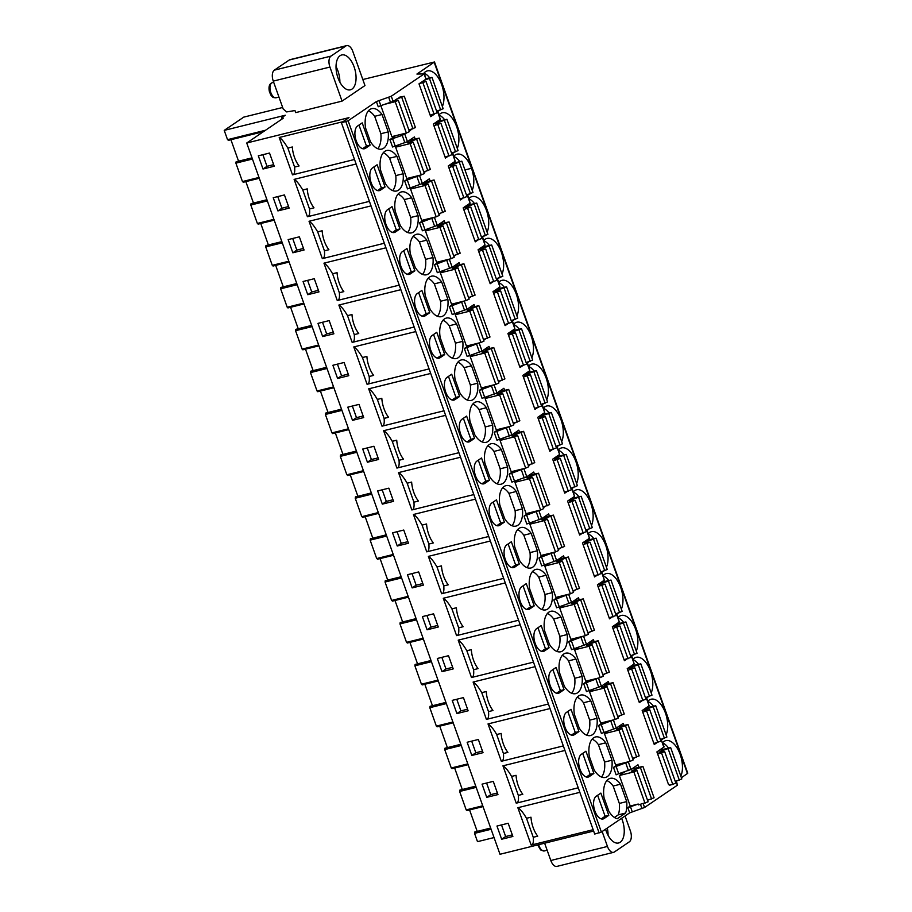 <?xml version="1.0" encoding="UTF-8"?>
<svg xmlns="http://www.w3.org/2000/svg" width="912" height="912" viewBox="0 0 912 912"><rect width="100%" height="100%" fill="white"/><g stroke="black" fill="none" stroke-linecap="round" stroke-linejoin="round"><path stroke-width="1.37" d="M281.933 119.096L281.705 117.671L285.296 115.231L224.227 130.382L243.755 117.124L282.663 107.479M281.512 117.899L283.393 118.115L246.73 143.002L349 117.625L341.43 122.767L348.11 120.772L376.394 101.574L391.282 96.227L424.114 73.94L416.921 74.054L434.5 61.982L362.816 79.526M345.922 45.965L289.264 60.01L274.318 70.156A8.869 4.606 -103.9 0 0 273.269 81.111L283.199 108.995L286.642 111.925L294.964 110.546L295.693 112.609L342.057 101.118L364.971 85.557L352.841 51.505A8.869 4.606 76.1 0 0 346.72 45.6A8.869 4.606 76.1 0 0 345.922 45.965L330.976 56.111A8.869 4.606 76.1 0 0 329.927 67.055L342.057 101.118M289.264 60.01A8.869 4.606 -103.9 0 1 290.062 59.656L346.72 45.6M602.148 831.539L607.449 846.45A8.869 4.606 76.1 0 0 613.571 852.344L556.913 866.4A8.869 4.606 -103.9 0 1 550.802 860.495L544.635 843.201M491.089 829.259L474.548 833.363L477.5 841.662L494.053 837.558M246.73 143.002L500.004 854.27L593.644 831.049M341.43 122.767L594.704 834.047L601.384 832.04L629.668 812.854L644.556 807.496L677.388 785.209L676.465 781.082M681.389 777.742L687.773 773.262L434.5 61.982M613.571 852.344A8.869 4.606 76.1 0 0 614.369 851.99L629.314 841.844A8.869 4.606 76.1 0 0 630.363 830.889L625.062 815.978M621.619 818.315A17.955 9.314 -103.9 0 1 620.183 842.255A17.955 9.314 -103.9 0 1 618.564 842.984A17.955 9.314 -103.9 0 1 605.579 829.202M607.267 828.05A17.955 9.314 -103.9 0 1 608.076 835.346M224.227 130.382L227.533 139.673L228.502 140.174M230.918 139.718L238.556 161.185M252.442 159.041L235.889 163.145L236.117 161.789L252.02 157.856L236.117 161.789M235.889 163.145L242.455 181.556L243.413 182.069M245.83 181.613L253.479 203.068M267.353 200.925L250.811 205.029L251.028 203.672L266.931 199.739L251.028 203.672M250.811 205.029L257.366 223.451L258.335 223.953M260.752 223.497L268.39 244.963M282.275 242.82L265.723 246.924L265.951 245.567L281.854 241.634L265.951 245.567M265.723 246.924L272.278 265.335L273.247 265.837M275.663 265.392L283.301 286.847M297.187 284.704L280.645 288.808L280.862 287.451L296.765 283.518L280.862 287.451M280.645 288.808L287.2 307.23L288.169 307.732M290.586 307.276L298.224 328.73M312.109 326.599L295.556 330.703L295.773 329.346L311.687 325.402L295.773 329.346M295.556 330.703L302.111 349.114L303.08 349.615M305.497 349.171L313.135 370.625M327.02 368.482L310.468 372.586L310.696 371.23L326.599 367.297L310.696 371.23M310.468 372.586L317.034 390.997L317.992 391.51M320.408 391.054L328.058 412.509M341.932 410.366L325.39 414.47L325.607 413.113L341.51 409.18M325.39 414.47L331.945 432.892L332.914 433.394M335.331 432.938L342.969 454.404M356.854 452.261L340.301 456.365L340.529 455.008L356.432 451.075M340.301 456.365L346.856 474.776L347.825 475.289M350.242 474.833L357.88 496.288M371.765 494.144L355.224 498.248L355.441 496.892L371.344 492.959L355.441 496.892M355.224 498.248L361.779 516.671L362.748 517.172M365.165 516.716L372.803 538.171M386.688 536.039L370.135 540.143L370.352 538.787L386.266 534.854M370.135 540.143L376.69 558.554L377.659 559.056M380.076 558.611L387.714 580.066M401.599 577.923L385.046 582.027L385.274 580.67L401.177 576.737L385.274 580.67M385.046 582.027L391.613 600.449L392.57 600.951M394.987 600.495L402.637 621.95M416.51 619.807L399.969 623.922L400.186 622.554L416.089 618.621L400.186 622.554M399.969 623.922L406.524 642.333L407.493 642.835M409.91 642.379L417.548 663.845M431.433 661.702L414.88 665.806L415.108 664.449L431.011 660.516L415.108 664.449M414.88 665.806L421.435 684.217L422.404 684.73M424.821 684.274L432.459 705.728M446.344 703.585L429.803 707.689L430.019 706.333L445.922 702.4L430.019 706.333M429.803 707.689L436.358 726.112L437.327 726.613M439.744 726.157L447.382 747.623M461.267 745.48L444.714 749.584L444.931 748.228L460.845 744.295L444.931 748.228M444.714 749.584L451.269 767.995L452.238 768.497M454.655 768.052L462.293 789.507M476.178 787.364L459.625 791.468L459.853 790.111L475.756 786.178M459.625 791.468L466.192 809.89L467.149 810.392M469.566 809.936L477.215 831.391M474.548 833.363L474.764 832.006L490.667 828.062L474.764 832.006M579.85 792.334L517.856 807.713L531.16 845.059L593.153 829.692L531.343 845.014M564.938 750.451L502.945 765.829L516.238 803.176L578.242 787.797L516.431 803.13M550.027 708.556L488.023 723.934L501.326 761.292L563.32 745.913L501.509 761.246M535.105 666.672L473.111 682.051L486.415 719.397L548.408 704.018L486.598 719.351M520.193 624.777L458.2 640.156L471.493 677.513L533.486 662.135L471.675 677.468M518.575 620.24L456.764 635.573M505.271 582.893L443.278 598.272L456.581 635.618L518.575 620.251M490.36 541.01L428.366 556.388L441.659 593.735L503.663 578.356L441.853 593.689M475.448 499.115L413.444 514.493L426.748 551.851L488.741 536.473L426.93 551.806M460.526 457.231L398.533 472.61L411.836 509.956L473.83 494.578L412.019 509.911M445.615 415.336L383.621 430.715L396.914 468.073L458.907 452.694L397.096 468.027M430.692 373.453L368.699 388.831L382.003 426.178L443.996 410.799L382.185 426.132M415.781 331.569L353.788 346.936L367.08 384.294L429.085 368.915L367.274 384.248M400.87 289.674L338.865 305.053L352.169 342.399L414.162 327.032L352.351 342.353M385.947 247.79L323.954 263.169L337.258 300.515L399.251 285.137L337.44 300.47M371.036 205.895L309.043 221.274L322.335 258.632L384.328 243.253L322.517 258.586M356.113 164.012L294.12 179.39L307.424 216.737L369.417 201.358L307.606 216.691M343.072 121.661L279.209 137.495L292.501 174.853L354.506 159.475L292.695 174.808M269.53 153.045L258.313 155.827L263.009 169.016L274.227 166.235L269.53 153.045M284.441 194.94L273.224 197.722L277.921 210.911L289.138 208.13L284.441 194.94M299.353 236.824L288.146 239.605L292.843 252.795L304.049 250.013L299.353 236.824M314.275 278.707L303.058 281.489L307.754 294.69L318.972 291.908L314.275 278.707M329.186 320.602L317.98 323.384L322.677 336.574L333.883 333.792L329.186 320.602M344.109 362.486L332.891 365.267L337.588 378.469L348.806 375.687L344.109 362.486M359.02 404.381L347.803 407.162L352.499 420.352L363.717 417.571L359.02 404.381M373.931 446.264L362.725 449.046L367.422 462.236L378.64 459.454L373.931 446.264M388.854 488.159L377.636 490.941L382.333 504.131L393.551 501.349L388.854 488.159M403.765 530.043L392.559 532.825L397.256 546.014L408.462 543.233L403.765 530.043M418.688 571.927L407.47 574.708L412.167 587.909L423.385 585.128L418.688 571.927M433.599 613.822L422.381 616.603L427.078 629.793L438.296 627.011L433.599 613.822M448.51 655.705L437.304 658.487L442.001 671.677L453.218 668.895L448.51 655.705M463.433 697.6L452.215 700.382L456.912 713.572L468.13 710.79L463.433 697.6M478.344 739.484L467.138 742.265L471.835 755.455L483.041 752.674L478.344 739.484M493.267 781.367L482.049 784.149L486.746 797.35L497.963 794.569L493.267 781.367M508.178 823.262L496.96 826.044L501.657 839.234L512.875 836.452L508.178 823.262M501.326 761.292C503.207 761.075 503.903 758.476 503.424 753.494L496.664 734.536C493.973 729.611 491.089 726.077 488.023 723.934M502.945 765.829C505.373 767.163 508.258 770.697 511.586 776.42L518.335 795.389C518.825 800.371 518.119 802.97 516.238 803.176M517.856 807.713C520.285 809.047 523.169 812.581 526.498 818.303L533.258 837.273C533.737 842.255 533.041 844.854 531.16 845.059M503.424 753.494L507.893 752.389A20.395 10.579 -103.9 0 1 501.144 733.419L496.664 734.536M292.501 174.853C294.382 174.637 295.089 172.049 294.599 167.056L299.079 165.95A20.395 10.579 -103.9 0 1 292.319 146.98L287.85 148.097C284.521 142.363 281.637 138.841 279.209 137.495M287.85 148.097L294.599 167.056M436.723 111.481A20.839 10.819 76.1 0 0 437.372 111.355A20.839 10.819 76.1 0 0 439.459 110.352M442.366 106.476A20.839 10.819 76.1 0 0 440.941 82.753A20.839 10.819 76.1 0 0 427.34 70.897A20.839 10.819 76.1 0 0 423.613 73.553M452.728 153.113A20.839 10.819 76.1 0 0 454.381 152.247M457.277 148.371A20.839 10.819 76.1 0 0 455.852 124.636A20.839 10.819 76.1 0 0 442.252 112.792A20.839 10.819 76.1 0 0 439.071 114.775M482.562 236.892A20.839 10.819 76.1 0 0 484.215 236.026M487.111 232.15A20.839 10.819 76.1 0 0 485.686 208.415A20.839 10.819 76.1 0 0 472.085 196.57A20.839 10.819 76.1 0 0 468.905 198.554M497.473 278.776A20.839 10.819 76.1 0 0 499.126 277.909M502.033 274.033A20.839 10.819 76.1 0 0 500.597 250.31A20.839 10.819 76.1 0 0 486.997 238.454A20.839 10.819 76.1 0 0 483.816 240.437M512.384 320.671A20.839 10.819 76.1 0 0 514.037 319.793M516.944 315.917A20.839 10.819 76.1 0 0 515.519 292.193A20.839 10.819 76.1 0 0 501.919 280.337A20.839 10.819 76.1 0 0 498.739 282.332M527.307 362.554A20.839 10.819 76.1 0 0 528.96 361.688M531.856 357.812A20.839 10.819 76.1 0 0 530.431 334.077A20.839 10.819 76.1 0 0 516.83 322.232A20.839 10.819 76.1 0 0 513.65 324.216M542.218 404.449A20.839 10.819 76.1 0 0 543.871 403.571M546.778 399.695A20.839 10.819 76.1 0 0 545.342 375.972A20.839 10.819 76.1 0 0 531.742 364.116A20.839 10.819 76.1 0 0 528.572 366.111M557.141 446.333A20.839 10.819 76.1 0 0 558.794 445.466M561.689 441.59A20.839 10.819 76.1 0 0 560.264 417.856A20.839 10.819 76.1 0 0 546.664 406.011A20.839 10.819 76.1 0 0 543.484 407.995M572.052 488.216A20.839 10.819 76.1 0 0 573.705 487.35M576.612 483.474A20.839 10.819 76.1 0 0 575.176 459.751A20.839 10.819 76.1 0 0 561.575 447.895A20.839 10.819 76.1 0 0 558.406 449.878M586.963 530.111A20.839 10.819 76.1 0 0 588.616 529.245M591.523 525.369A20.839 10.819 76.1 0 0 590.098 501.634A20.839 10.819 76.1 0 0 576.498 489.79A20.839 10.819 76.1 0 0 573.317 491.773M601.886 571.995A20.839 10.819 76.1 0 0 603.539 571.129M606.434 567.253A20.839 10.819 76.1 0 0 605.009 543.518A20.839 10.819 76.1 0 0 591.409 531.673A20.839 10.819 76.1 0 0 588.229 533.657M616.797 613.89A20.839 10.819 76.1 0 0 618.45 613.012M621.357 609.136A20.839 10.819 76.1 0 0 619.921 585.413A20.839 10.819 76.1 0 0 606.32 573.557A20.839 10.819 76.1 0 0 603.151 575.552M631.72 655.774A20.839 10.819 76.1 0 0 633.373 654.907M636.268 651.031A20.839 10.819 76.1 0 0 634.843 627.296A20.839 10.819 76.1 0 0 621.243 615.452A20.839 10.819 76.1 0 0 618.062 617.435M646.631 697.669A20.839 10.819 76.1 0 0 648.284 696.791M651.191 692.915A20.839 10.819 76.1 0 0 649.754 669.191A20.839 10.819 76.1 0 0 636.154 657.335A20.839 10.819 76.1 0 0 632.985 659.319M661.542 739.552A20.839 10.819 76.1 0 0 663.195 738.686M666.102 734.81A20.839 10.819 76.1 0 0 664.677 711.075A20.839 10.819 76.1 0 0 651.077 699.23A20.839 10.819 76.1 0 0 647.896 701.214M472.199 190.255A20.839 10.819 76.1 0 0 471.458 168.298A20.839 10.819 76.1 0 0 456.992 154.185A20.839 10.819 76.1 0 0 453.811 156.169M467.639 195.008A20.839 10.819 76.1 0 0 469.292 194.131M680.66 775.679L681.196 775.314A20.839 10.819 76.1 0 0 679.155 751.876A20.839 10.819 76.1 0 0 665.817 740.624A20.839 10.819 76.1 0 0 662.636 742.607M624.937 771.723L619.362 775.508L633.863 771.917L636.941 770.492L631.286 771.107L642.926 766.433L631.72 769.01M630.226 806.014L638.218 804.042L627.821 807.656L630.226 806.014L619.362 775.508M406.729 132.935L402.238 135.352L389.926 139.582L395.671 135.683M420.193 175.195L404.666 180.975L409.157 177.931M435.115 217.079L419.577 222.87L424.08 219.815M450.026 258.962L434.5 264.754L438.991 261.71M464.949 300.857L449.411 306.649L453.914 303.593M479.86 342.741L464.333 348.532L468.825 345.477M494.771 384.636L479.245 390.416L483.736 387.372M509.694 426.52L494.156 432.311L498.659 429.256M524.605 468.415L509.078 474.194L513.57 471.151M539.528 510.298L523.99 516.089L528.493 513.034M554.439 552.182L538.912 557.973L543.404 554.929M569.35 594.077L553.823 599.868L558.315 596.813M584.273 635.96L568.735 641.752L573.238 638.696M599.184 677.855L583.657 683.635L588.149 680.591M614.107 719.739L598.568 725.53L603.071 722.475M629.018 761.623L613.491 767.414L617.983 764.37M386.107 103.957L395.204 101.699L406.364 133.038L391.864 136.629L380.828 105.644L393.129 101.414L400.197 97.025M399.661 144.438L395.626 147.185L410.126 143.594L413.204 142.169L407.55 142.785L419.189 138.111L409.408 140.334M410.126 143.594L421.276 174.922L406.786 178.513L395.626 147.185M414.584 186.333L410.548 189.069L425.038 185.478L428.127 184.053L422.473 184.669L434.101 179.995L424.319 182.218M425.038 185.478L436.198 216.817L421.697 220.408L410.548 189.069M429.495 228.217L425.459 230.964L439.949 227.362L443.038 225.948L437.384 226.552L449.012 221.89L439.242 224.113M439.949 227.362L451.109 258.7L436.62 262.291L425.459 230.964M444.418 270.112L440.371 272.848L454.871 269.257L457.949 267.832L452.306 268.447L463.934 263.773L454.153 265.996M454.871 269.257L466.032 300.584L451.531 304.186L440.371 272.848M459.329 311.995L455.293 314.743L469.783 311.14L472.872 309.727L467.218 310.331L478.846 305.668L469.064 307.891M469.783 311.14L480.943 342.479L466.442 346.07L455.293 314.743M474.251 353.879L470.204 356.626L484.705 353.035L487.783 351.61L482.129 352.226L493.768 347.552L483.987 349.775M484.705 353.035L495.854 384.362L481.365 387.965L470.204 356.626M489.163 395.774L485.127 398.51L499.616 394.919L502.706 393.494L497.051 394.109L508.679 389.435L498.898 391.658M499.616 394.919L510.777 426.257L496.276 429.848L485.127 398.51M504.074 437.657L500.038 440.405L514.528 436.802L517.617 435.389L511.963 435.993L523.591 431.33L513.821 433.553M514.528 436.802L525.688 468.141L511.199 471.732L500.038 440.405M518.996 479.552L514.949 482.288L529.45 478.697L532.528 477.272L526.885 477.888L538.513 473.214L528.732 475.437M529.45 478.697L540.611 510.025L526.11 513.627L514.949 482.288M533.908 521.436L529.872 524.183L544.361 520.581L547.451 519.167L541.796 519.772L553.424 515.109L543.643 517.332M544.361 520.581L555.522 551.92L541.021 555.511L529.872 524.183M548.83 563.331L544.783 566.067L559.284 562.476L562.362 561.051L556.708 561.667L568.347 556.993L558.566 559.216M559.284 562.476L570.433 593.803L555.944 597.406L544.783 566.067M563.741 605.215L559.706 607.951L574.195 604.36L577.285 602.946L571.63 603.55L583.258 598.888L573.477 601.099M574.195 604.36L585.356 635.698L570.855 639.289L559.706 607.951M578.653 647.098L574.617 649.846L589.106 646.255L592.196 644.83L586.541 645.445L598.169 640.771L588.4 642.994M589.106 646.255L600.267 677.582L585.778 681.173L574.617 649.846M593.575 688.993L589.528 691.729L604.029 688.138L607.107 686.713L601.464 687.329L613.092 682.655L603.311 684.878M604.029 688.138L615.19 719.477L600.689 723.068L589.528 691.729M608.486 730.877L604.451 733.624L618.94 730.022L622.03 728.608L616.375 729.212L628.003 724.55L618.222 726.773M618.94 730.022L630.101 761.36L615.6 764.951L604.451 733.624M388.227 131.887L382.025 114.49A20.839 10.819 76.1 0 0 371.743 108.642A20.839 10.819 76.1 0 0 365.564 128.011L370.42 141.634A20.839 10.819 76.1 0 0 381.775 149.089A20.839 10.819 76.1 0 0 388.227 131.887L380.863 133.711L374.672 116.314A20.839 10.819 76.1 0 0 368.38 110.831M403.138 173.77L396.948 156.374A20.839 10.819 76.1 0 0 386.654 150.526A20.839 10.819 76.1 0 0 380.475 169.894L385.331 183.517A20.839 10.819 76.1 0 0 396.686 190.984A20.839 10.819 76.1 0 0 403.138 173.77L395.785 175.594L389.584 158.198A20.839 10.819 76.1 0 0 383.291 152.726M432.972 257.549L426.782 240.152A20.839 10.819 76.1 0 0 416.488 234.304A20.839 10.819 76.1 0 0 410.309 253.673L415.165 267.296A20.839 10.819 76.1 0 0 426.52 274.763A20.839 10.819 76.1 0 0 432.972 257.549L425.608 259.373L419.417 241.976A20.839 10.819 76.1 0 0 413.125 236.504M447.883 299.432L441.693 282.047A20.839 10.819 76.1 0 0 431.399 276.199A20.839 10.819 76.1 0 0 425.231 295.556L430.076 309.179A20.839 10.819 76.1 0 0 441.442 316.646A20.839 10.819 76.1 0 0 447.883 299.432L440.53 301.256L434.34 283.871A20.839 10.819 76.1 0 0 428.047 278.388M462.806 341.327L456.604 323.931A20.839 10.819 76.1 0 0 446.321 318.083A20.839 10.819 76.1 0 0 440.143 337.451L444.999 351.074A20.839 10.819 76.1 0 0 456.353 358.541A20.839 10.819 76.1 0 0 462.806 341.327L455.441 343.151L449.251 325.755A20.839 10.819 76.1 0 0 442.958 320.283M477.717 383.211L471.527 365.815A20.839 10.819 76.1 0 0 461.233 359.966A20.839 10.819 76.1 0 0 455.054 379.335L459.91 392.958A20.839 10.819 76.1 0 0 471.265 400.425A20.839 10.819 76.1 0 0 477.717 383.211L470.364 385.035L464.162 367.639A20.839 10.819 76.1 0 0 457.87 362.167M492.64 425.106L486.438 407.71A20.839 10.819 76.1 0 0 476.155 401.861A20.839 10.819 76.1 0 0 469.976 421.23L474.821 434.853A20.839 10.819 76.1 0 0 486.187 442.309A20.839 10.819 76.1 0 0 492.64 425.106L485.275 426.93L479.085 409.534A20.839 10.819 76.1 0 0 472.792 404.05M507.551 466.99L501.361 449.593A20.839 10.819 76.1 0 0 491.066 443.745A20.839 10.819 76.1 0 0 484.888 463.114L489.744 476.737A20.839 10.819 76.1 0 0 501.098 484.204A20.839 10.819 76.1 0 0 507.551 466.99L500.186 468.814L493.996 451.417A20.839 10.819 76.1 0 0 487.703 445.945M522.462 508.873L516.272 491.488A20.839 10.819 76.1 0 0 505.978 485.64A20.839 10.819 76.1 0 0 499.81 504.997L504.655 518.632A20.839 10.819 76.1 0 0 516.021 526.087A20.839 10.819 76.1 0 0 522.462 508.873L515.109 510.709L508.919 493.312A20.839 10.819 76.1 0 0 502.626 487.829M537.385 550.768L531.183 533.372A20.839 10.819 76.1 0 0 520.9 527.524A20.839 10.819 76.1 0 0 514.721 546.892L519.578 560.515A20.839 10.819 76.1 0 0 530.932 567.982A20.839 10.819 76.1 0 0 537.385 550.768L530.02 552.592L523.83 535.196A20.839 10.819 76.1 0 0 517.537 529.724M552.296 592.652L546.106 575.255A20.839 10.819 76.1 0 0 535.811 569.407A20.839 10.819 76.1 0 0 529.633 588.776L534.489 602.399A20.839 10.819 76.1 0 0 545.843 609.866A20.839 10.819 76.1 0 0 552.296 592.652L544.943 594.476L538.741 577.091A20.839 10.819 76.1 0 0 532.448 571.607M567.218 634.547L561.017 617.15A20.839 10.819 76.1 0 0 550.734 611.302A20.839 10.819 76.1 0 0 544.555 630.671L549.4 644.294A20.839 10.819 76.1 0 0 560.766 651.749A20.839 10.819 76.1 0 0 567.218 634.547L559.854 636.371L553.664 618.974A20.839 10.819 76.1 0 0 547.371 613.491M582.13 676.43L575.939 659.034A20.839 10.819 76.1 0 0 565.645 653.186A20.839 10.819 76.1 0 0 559.466 672.554L564.323 686.177A20.839 10.819 76.1 0 0 575.677 693.644A20.839 10.819 76.1 0 0 582.13 676.43L574.765 678.254L568.575 660.858A20.839 10.819 76.1 0 0 562.282 655.386M597.041 718.325L590.851 700.929A20.839 10.819 76.1 0 0 580.556 695.081A20.839 10.819 76.1 0 0 574.389 714.438L579.234 728.072A20.839 10.819 76.1 0 0 590.6 735.528A20.839 10.819 76.1 0 0 597.041 718.325L589.688 720.149L583.498 702.753A20.839 10.819 76.1 0 0 577.205 697.27M611.963 760.209L605.762 742.813A20.839 10.819 76.1 0 0 595.479 736.964A20.839 10.819 76.1 0 0 589.3 756.333L594.157 769.956A20.839 10.819 76.1 0 0 605.511 777.423A20.839 10.819 76.1 0 0 611.963 760.209L604.599 762.033L598.409 744.637A20.839 10.819 76.1 0 0 592.116 739.165M370.135 145.145L362.201 122.881L357.618 125.993A11.97 6.213 76.1 0 0 355.851 139.707A11.97 6.213 76.1 0 0 364.469 148.736A11.97 6.213 76.1 0 0 365.552 148.257L370.135 145.145L366.453 146.057L358.975 125.069M385.046 187.028L377.123 164.764L372.541 167.876A11.97 6.213 76.1 0 0 370.774 181.591A11.97 6.213 76.1 0 0 379.381 190.631A11.97 6.213 76.1 0 0 380.464 190.141L385.046 187.028L381.364 187.94L373.897 166.953M399.958 228.912L392.035 206.648L387.452 209.76A11.97 6.213 76.1 0 0 385.685 223.486A11.97 6.213 76.1 0 0 394.292 232.514A11.97 6.213 76.1 0 0 395.375 232.024L399.958 228.912L396.287 229.824L388.808 208.837M414.88 270.807L406.946 248.543L402.363 251.655A11.97 6.213 76.1 0 0 400.596 265.369A11.97 6.213 76.1 0 0 409.214 274.409A11.97 6.213 76.1 0 0 410.297 273.919L414.88 270.807L411.198 271.719L403.731 250.732M429.791 312.691L421.868 290.426L417.286 293.539A11.97 6.213 76.1 0 0 415.519 307.253A11.97 6.213 76.1 0 0 424.126 316.293A11.97 6.213 76.1 0 0 425.209 315.803L429.791 312.691L426.109 313.603L418.642 292.615M444.714 354.586L436.78 332.321L432.197 335.434A11.97 6.213 76.1 0 0 430.43 349.148A11.97 6.213 76.1 0 0 439.048 358.177A11.97 6.213 76.1 0 0 440.131 357.698L444.714 354.586L441.032 355.498L433.553 334.51M459.625 396.469L451.702 374.205L447.119 377.317A11.97 6.213 76.1 0 0 445.352 391.031A11.97 6.213 76.1 0 0 453.959 400.072A11.97 6.213 76.1 0 0 455.042 399.581L459.625 396.469L455.943 397.381L448.476 376.394M474.536 438.364L466.613 416.1L462.031 419.201A11.97 6.213 76.1 0 0 460.264 432.926A11.97 6.213 76.1 0 0 468.871 441.955A11.97 6.213 76.1 0 0 469.954 441.465L474.536 438.364L470.866 439.276L463.387 418.289M489.459 480.248L481.525 457.984L476.942 461.096A11.97 6.213 76.1 0 0 475.175 474.81A11.97 6.213 76.1 0 0 483.793 483.85A11.97 6.213 76.1 0 0 484.876 483.36L489.459 480.248L485.777 481.16L478.31 460.172M504.37 522.131L496.447 499.867L491.864 502.979A11.97 6.213 76.1 0 0 490.097 516.705A11.97 6.213 76.1 0 0 498.704 525.734A11.97 6.213 76.1 0 0 499.787 525.244L504.37 522.131L500.688 523.043L493.221 502.056M519.293 564.026L511.358 541.762L506.776 544.874A11.97 6.213 76.1 0 0 505.009 558.589A11.97 6.213 76.1 0 0 513.627 567.617A11.97 6.213 76.1 0 0 514.71 567.139L519.293 564.026L515.611 564.938L508.132 543.951M534.204 605.91L526.281 583.646L521.698 586.758A11.97 6.213 76.1 0 0 519.931 600.472A11.97 6.213 76.1 0 0 528.538 609.512A11.97 6.213 76.1 0 0 529.621 609.022L534.204 605.91L530.522 606.822L523.055 585.835M549.115 647.805L541.192 625.541L536.609 628.653A11.97 6.213 76.1 0 0 534.842 642.367A11.97 6.213 76.1 0 0 543.449 651.396A11.97 6.213 76.1 0 0 544.532 650.906L549.115 647.805L545.444 648.717L537.966 627.73M564.038 689.689L556.103 667.424L551.521 670.537A11.97 6.213 76.1 0 0 549.754 684.251A11.97 6.213 76.1 0 0 558.372 693.291A11.97 6.213 76.1 0 0 559.455 692.801L564.038 689.689L560.356 690.601L552.889 669.613M578.949 731.572L571.026 709.308L566.443 712.42A11.97 6.213 76.1 0 0 564.676 726.146A11.97 6.213 76.1 0 0 573.283 735.175A11.97 6.213 76.1 0 0 574.366 734.684L578.949 731.572L575.267 732.484L567.8 711.497M593.872 773.467L585.937 751.203L581.354 754.315A11.97 6.213 76.1 0 0 579.587 768.029A11.97 6.213 76.1 0 0 588.206 777.07A11.97 6.213 76.1 0 0 589.289 776.579L593.872 773.467L590.189 774.379L582.711 753.392M608.783 815.351L600.86 793.087L596.277 796.199A11.97 6.213 76.1 0 0 594.51 809.913A11.97 6.213 76.1 0 0 603.117 818.953A11.97 6.213 76.1 0 0 604.2 818.463L608.783 815.351L605.101 816.263L597.634 795.275M418.061 215.665A20.839 10.819 76.1 0 1 411.608 232.868A20.839 10.819 76.1 0 1 400.243 225.412L395.215 211.288A20.839 10.819 76.1 0 1 401.394 191.919A20.839 10.819 76.1 0 1 411.688 197.767L418.061 215.665L410.696 217.489L404.324 199.591A20.839 10.819 76.1 0 0 398.031 194.119M617.196 818.759L625.598 813.048A20.839 10.819 76.1 0 0 626.704 801.602L620.502 784.206A20.839 10.819 76.1 0 0 610.219 778.358A20.839 10.819 76.1 0 0 604.04 797.726L608.897 811.349A20.839 10.819 76.1 0 0 617.196 818.759M424.274 80.279L432.003 77.395L426.2 78.626M424.114 73.94L425.961 79.127L419.007 83.847L426.029 81.453L421.72 82M396.526 99.112L404.267 96.227L399.239 97.265M395.204 101.699L398.293 100.286L393.984 100.833M430.168 115.186L437.19 112.78L426.029 81.453M436.631 111.241L443.164 108.722L432.003 77.395M406.364 133.038L409.454 131.613L398.293 100.286M408.895 130.063L415.427 127.555L404.267 96.227M433.93 125.731L440.941 123.337L435.298 123.952L438.273 122.447L446.926 119.278L437.144 121.501M445.079 157.069L452.101 154.675L440.941 123.337M451.554 153.125L458.086 150.617L446.926 119.278M421.276 174.922L424.365 173.508L413.204 142.169M423.818 171.958L430.339 169.45L419.189 138.111M448.841 167.626L455.863 165.232L450.209 165.836L453.196 164.342L461.837 161.173L452.056 163.396M460.001 198.953L467.024 196.559L455.863 165.232M466.465 195.008L472.997 192.5L461.837 161.173M436.198 216.817L439.276 215.392L428.127 184.053M438.729 213.841L445.261 211.333L434.101 179.995M463.752 209.509L470.774 207.115L465.12 207.731L468.107 206.226L476.759 203.057L466.978 205.28M474.913 240.848L481.935 238.454L470.774 207.115M481.388 236.903L487.909 234.395L476.759 203.057M451.109 258.7L454.199 257.275L443.038 225.948M453.64 255.725L460.172 253.217L449.012 221.89M478.675 251.404L485.697 249.01L480.043 249.614L483.018 248.11L491.671 244.952L481.889 247.163M489.835 282.731L496.846 280.337L485.697 249.01M496.299 278.787L502.831 276.279L491.671 244.952M466.032 300.584L469.11 299.17L457.949 267.832M468.563 297.62L475.095 295.112L463.934 263.773M493.586 293.288L500.608 290.894L494.954 291.509L497.941 290.005L506.582 286.835L496.812 289.058M504.746 324.626L511.769 322.232L500.608 290.894M511.21 320.682L517.742 318.174L506.582 286.835M480.943 342.479L484.033 341.054L472.872 309.727M483.474 339.503L490.006 336.995L478.846 305.668M508.508 335.183L515.519 332.777L509.876 333.393L512.852 331.888L521.504 328.719L511.723 330.942M519.658 366.51L526.68 364.116L515.519 332.777M526.133 362.566L532.665 360.058L521.504 328.719M495.854 384.362L498.944 382.949L487.783 351.61M498.397 381.398L504.917 378.89L493.768 347.552M523.42 377.066L530.442 374.672L524.788 375.277L527.774 373.783L536.416 370.614L526.634 372.837M534.58 408.405L541.603 406L530.442 374.672M541.044 404.449L547.576 401.941L536.416 370.614M510.777 426.257L513.855 424.832L502.706 393.494M513.308 423.282L519.84 420.774L508.679 389.435M538.331 418.95L545.353 416.556L539.699 417.172L542.686 415.667L551.338 412.498L541.557 414.721M549.491 450.289L556.514 447.895L545.353 416.556M555.967 446.344L562.487 443.836L551.338 412.498M525.688 468.141L528.778 466.716L517.617 435.389M528.219 465.177L534.751 462.658L523.591 431.33M553.253 460.845L560.276 458.451L554.621 459.055L557.597 457.55L566.249 454.393L556.468 456.616M564.414 492.172L571.425 489.778L560.276 458.451M570.878 488.228L577.41 485.72L566.249 454.393M540.611 510.025L543.689 508.611L532.528 477.272M543.142 507.061L549.674 504.553L538.513 473.214M568.165 502.729L575.187 500.335L569.533 500.95L572.519 499.445L581.161 496.276L571.391 498.499M579.325 534.067L586.348 531.673L575.187 500.335M585.789 530.123L592.321 527.615L581.161 496.276M555.522 551.92L558.611 550.495L547.451 519.167M558.053 548.944L564.585 546.436L553.424 515.109M583.087 544.624L590.098 542.218L584.455 542.834L587.431 541.329L596.083 538.16L586.302 540.383M594.236 575.951L601.259 573.557L590.098 542.218M600.712 572.006L607.244 569.498L596.083 538.16M570.433 593.803L573.523 592.39L562.362 561.051M572.975 590.839L579.496 588.331L568.347 556.993M597.998 586.507L605.021 584.113L599.366 584.717L602.353 583.224L610.994 580.055L601.213 582.278M609.159 617.846L616.181 615.44L605.021 584.113M615.623 613.901L622.155 611.382L610.994 580.055M585.356 635.698L588.434 634.273L577.285 602.946M587.887 632.723L594.419 630.215L583.258 598.888M612.91 628.391L619.932 625.997L614.278 626.612L617.264 625.108L625.917 621.938L616.136 624.161M624.07 659.729L631.093 657.335L619.932 625.997M630.545 655.785L637.066 653.277L625.917 621.938M600.267 677.582L603.356 676.168L592.196 644.83M602.798 674.618L609.33 672.11L598.169 640.771M627.832 670.286L634.855 667.892L629.2 668.496L632.176 667.003L640.828 663.833L631.047 666.056M638.993 701.613L646.004 699.219L634.855 667.892M645.457 697.669L651.989 695.161L640.828 663.833M615.19 719.477L618.268 718.052L607.107 686.713M617.72 716.501L624.253 713.993L613.092 682.655M642.743 712.169L649.766 709.775L644.111 710.391L647.098 708.886L655.739 705.717L645.97 707.94M653.904 743.508L660.926 741.114L649.766 709.775M660.368 739.564L666.9 737.056L655.739 705.717M630.101 761.36L633.19 759.935L622.03 728.608M632.632 758.385L639.164 755.877L628.003 724.55M657.666 754.064L664.677 751.67L659.034 752.275L662.009 750.77L670.662 747.612L659.456 750.188M668.53 784.571L656.902 751.921L664.153 746.86L661.018 739.358M425.961 79.127L424.411 73.587M616.067 766.297L618.701 773.718L631.013 769.489L637.967 764.769L638.845 767.243M632.86 759.023L634.763 757.724M623.933 725.359L623.227 723.376L616.273 728.095L601.396 733.442L598.568 725.53M617.937 717.128L619.852 715.84M609.022 683.464L608.315 681.492L601.361 686.2L586.473 691.558L583.657 683.635M603.026 675.245L604.93 673.957M594.1 641.581L593.393 639.597L586.45 644.317L571.562 649.663L568.735 641.752M588.115 633.361L590.018 632.062M579.188 599.686L578.482 597.713L571.528 602.433L556.639 607.78L553.823 599.868M573.192 591.466L575.096 590.178M564.266 557.802L563.559 555.818L556.616 560.538L541.728 565.896L538.912 557.973M558.281 549.583L560.185 548.283M549.355 515.907L548.648 513.935L541.694 518.654L526.817 524.001L523.99 516.089M543.358 507.688L545.273 506.399M534.443 474.023L533.737 472.04L526.783 476.759L511.894 482.117L509.078 474.194M528.447 465.804L530.351 464.504M519.521 432.14L518.814 430.156L511.871 434.876L496.983 440.222L494.156 432.311M513.536 423.92L515.44 422.621M504.61 390.245L503.903 388.273L496.949 392.981L482.06 398.339L479.245 390.416M498.613 382.025L500.517 380.737M489.687 348.361L488.98 346.378L482.038 351.097L467.149 356.444L464.333 348.532M483.702 340.142L485.606 338.842M474.776 306.466L474.069 304.494L467.115 309.214L452.238 314.56L449.411 306.649M468.779 298.247L470.695 296.959M459.865 264.583L459.158 262.599L452.204 267.319L437.315 272.677L434.5 264.754M453.868 256.363L455.772 255.064M444.942 222.699L444.235 220.715L437.293 225.435L422.404 230.782L419.577 222.87M438.957 214.468L440.861 213.18M430.031 180.804L429.324 178.832L422.37 183.54L407.482 188.898L404.666 180.975M424.034 172.585L425.938 171.296M415.108 138.92L414.401 136.937L407.459 141.656L392.57 147.003L389.926 139.582M409.294 131.191L411.654 129.208M419.007 83.847L430.692 116.668L434.465 114.103M437.646 111.948L440.291 119.369L437.942 111.606L437.042 112.358M440.291 119.369L433.337 124.089L445.432 158.061L447.94 156.362M452.386 153.341L455.202 161.253L452.683 152.999L451.771 153.752M455.202 161.253L448.259 165.973L460.355 199.945L462.851 198.246M467.297 195.225L470.125 203.148L467.605 194.883L466.693 195.647M470.125 203.148L463.171 207.868L475.266 241.84L477.763 240.141M482.22 237.12L485.036 245.032L482.516 236.778L481.604 237.53M485.036 245.032L478.082 249.751L490.177 283.723L492.685 282.025M497.131 279.004L499.947 286.927L497.428 278.662L496.527 279.425M499.947 286.927L493.004 291.646L505.1 325.618L507.596 323.92M512.054 320.899L514.87 328.81L512.35 320.545L511.438 321.309M514.87 328.81L507.916 333.53L520.011 367.502L522.519 365.803M526.965 362.782L529.781 370.694L527.261 362.44L526.349 363.193M529.781 370.694L522.838 375.413L534.934 409.385L537.43 407.687M541.876 404.677L544.703 412.589L542.184 404.324L541.272 405.088M544.703 412.589L537.749 417.308L549.845 451.28L552.341 449.582M556.799 446.561L559.615 454.472L557.095 446.219L556.183 446.971M559.615 454.472L552.661 459.192L564.756 493.164L567.264 491.465M571.71 488.444L574.526 496.367L572.006 488.102L571.106 488.866M574.526 496.367L567.583 501.087L579.679 535.059L582.175 533.36M586.633 530.339L589.448 538.251L586.929 529.997L586.017 530.75M589.448 538.251L582.494 542.971L594.59 576.943L597.098 575.244M601.544 572.223L604.36 580.146L601.84 571.881L600.928 572.633M604.36 580.146L597.417 584.854L609.512 618.826L612.009 617.139M616.455 614.118L619.282 622.03L616.763 613.765L615.851 614.528M619.282 622.03L612.328 626.749L624.424 660.721L626.92 659.023M631.378 656.002L634.193 663.913L631.674 655.66L630.762 656.412M634.193 663.913L627.239 668.633L639.335 702.605L641.843 700.906M646.289 697.885L649.105 705.808L646.585 697.543L645.685 698.307M649.105 705.808L642.162 710.528L654.257 744.5L656.754 742.801M661.508 739.438L660.596 740.191M661.599 753.084L672.76 784.423L669.294 785.278L668.998 784.457M675.29 781.447L681.823 778.939L670.662 747.612M672.76 784.423L675.838 782.998L664.677 751.67M647.554 800.28L654.075 797.772L642.926 766.433M638.218 804.042L638.503 804.863L648.101 801.83L636.941 770.492M437.942 111.606L436.768 111.629M378.97 100.445L380.817 105.644L378.241 106.772L376.394 101.574M411.768 129.515L408.952 130.211M618.701 773.718L616.124 774.835L613.491 767.414M382.025 114.49L374.672 116.314M377.773 148.724A20.839 10.819 76.1 0 0 380.863 133.711M429.666 77.771A20.839 10.819 76.1 0 0 423.977 73.097M396.948 156.374L389.584 158.198M392.696 190.608A20.839 10.819 76.1 0 0 395.785 175.594M444.577 119.654A20.839 10.819 76.1 0 0 439.196 115.117M426.782 240.152L419.417 241.976M422.53 274.387A20.839 10.819 76.1 0 0 425.608 259.373M474.411 203.433A20.839 10.819 76.1 0 0 469.03 198.884M441.693 282.047L434.34 283.871M437.441 316.282A20.839 10.819 76.1 0 0 440.53 301.256M489.334 245.328A20.839 10.819 76.1 0 0 483.941 240.779M456.604 323.931L449.251 325.755M452.352 358.165A20.839 10.819 76.1 0 0 455.441 343.151M504.245 287.212A20.839 10.819 76.1 0 0 498.853 282.663M471.527 365.815L464.162 367.639M467.275 400.049A20.839 10.819 76.1 0 0 470.364 385.035M519.156 329.095A20.839 10.819 76.1 0 0 513.775 324.558M486.438 407.71L479.085 409.534M482.186 441.944A20.839 10.819 76.1 0 0 485.275 426.93M534.079 370.99A20.839 10.819 76.1 0 0 528.686 366.442M501.361 449.593L493.996 451.417M497.108 483.827A20.839 10.819 76.1 0 0 500.186 468.814M548.99 412.874A20.839 10.819 76.1 0 0 543.609 408.337M516.272 491.488L508.919 493.312M512.02 525.722A20.839 10.819 76.1 0 0 515.109 510.709M563.912 454.769A20.839 10.819 76.1 0 0 558.52 450.22M531.183 533.372L523.83 535.196M526.931 567.606A20.839 10.819 76.1 0 0 530.02 552.592M578.824 496.652A20.839 10.819 76.1 0 0 573.431 492.104M546.106 575.255L538.741 577.091M541.853 609.49A20.839 10.819 76.1 0 0 544.943 594.476M593.735 538.547A20.839 10.819 76.1 0 0 588.354 533.999M561.017 617.15L553.664 618.974M556.765 651.385A20.839 10.819 76.1 0 0 559.854 636.371M608.657 580.431A20.839 10.819 76.1 0 0 603.265 575.882M575.939 659.034L568.575 660.858M571.687 693.268A20.839 10.819 76.1 0 0 574.765 678.254M623.569 622.315A20.839 10.819 76.1 0 0 618.188 617.777M590.851 700.929L583.498 702.753M586.598 735.163A20.839 10.819 76.1 0 0 589.688 720.149M638.491 664.21A20.839 10.819 76.1 0 0 633.099 659.661M605.762 742.813L598.409 744.637M601.51 777.047A20.839 10.819 76.1 0 0 604.599 762.033M653.402 706.093A20.839 10.819 76.1 0 0 648.01 701.545M362.588 148.679L366.453 146.057M377.511 190.562L381.364 187.94M392.422 232.446L396.287 229.824M407.333 274.341L411.198 271.719M422.256 316.225L426.109 313.603M437.167 358.12L441.032 355.498M452.09 400.003L455.943 397.381M467.001 441.887L470.866 439.276M481.912 483.782L485.777 481.16M496.835 525.665L500.688 523.043M511.746 567.56L515.611 564.938M526.669 609.444L530.522 606.822M541.58 651.328L545.444 648.717M556.491 693.223L560.356 690.601M571.414 735.106L575.267 732.484M586.325 777.001L590.189 774.379M601.247 818.885L605.101 816.263M411.688 197.767L404.324 199.591M407.607 232.503A20.839 10.819 76.1 0 0 410.696 217.489M459.671 161.504A20.839 10.819 76.1 0 0 453.937 156.511M464.949 169.917L471.458 168.298M614.426 817.471L618.245 814.872A20.839 10.819 76.1 0 0 619.339 803.426L613.149 786.03A20.839 10.819 76.1 0 0 606.856 780.558M625.598 813.048L618.245 814.872M620.502 784.206L613.149 786.03M626.704 801.602L619.339 803.426M668.485 747.943A20.839 10.819 76.1 0 0 662.75 742.938M681.196 775.314L680.58 775.462M307.424 216.737C309.305 216.532 310 213.932 309.521 208.951L313.99 207.833A20.395 10.579 -103.9 0 1 307.241 188.875L302.761 189.981C299.432 184.258 296.548 180.724 294.12 179.39M302.761 189.981L309.521 208.951M322.335 258.632C324.216 258.415 324.911 255.816 324.433 250.834L328.901 249.728A20.395 10.579 -103.9 0 1 322.153 230.759L317.684 231.876C314.344 226.142 311.471 222.608 309.043 221.274M317.684 231.876L324.433 250.834M337.258 300.515C339.139 300.31 339.834 297.711 339.344 292.729L343.824 291.612A20.395 10.579 -103.9 0 1 337.064 272.654L332.595 273.76C329.266 268.037 326.382 264.503 323.954 263.169M332.595 273.76L339.344 292.729M352.169 342.399C354.05 342.194 354.745 339.595 354.266 334.613L358.735 333.507A20.395 10.579 -103.9 0 1 351.986 314.537L347.506 315.643C344.177 309.92 341.305 306.386 338.865 305.053M347.506 315.643L354.266 334.613M367.08 384.294C368.961 384.077 369.668 381.49 369.178 376.496L373.658 375.391A20.395 10.579 -103.9 0 1 366.898 356.421L362.429 357.538C359.1 351.804 356.216 348.281 353.788 346.936M362.429 357.538L369.178 376.496M382.003 426.178C383.884 425.972 384.579 423.373 384.1 418.391L388.569 417.274A20.395 10.579 -103.9 0 1 381.82 398.316L377.34 399.422C374.011 393.699 371.127 390.165 368.699 388.831M377.34 399.422L384.1 418.391M396.914 468.073C398.795 467.856 399.49 465.257 399.011 460.275L403.48 459.169A20.395 10.579 -103.9 0 1 396.731 440.2L392.263 441.317C388.922 435.583 386.05 432.049 383.621 430.715M392.263 441.317L399.011 460.275M411.836 509.956C413.717 509.751 414.413 507.152 413.923 502.17L418.403 501.053A20.395 10.579 -103.9 0 1 411.643 482.095L407.174 483.2C403.845 477.478 400.961 473.944 398.533 472.61M407.174 483.2L413.923 502.17M426.748 551.851C428.629 551.635 429.324 549.035 428.845 544.054L433.314 542.948A20.395 10.579 -103.9 0 1 426.565 523.978L422.085 525.084C418.756 519.361 415.883 515.827 413.444 514.493M422.085 525.084L428.845 544.054M441.659 593.735C443.54 593.53 444.247 590.93 443.756 585.937L448.237 584.831A20.395 10.579 -103.9 0 1 441.476 565.873L437.008 566.979C433.679 561.245 430.795 557.722 428.366 556.388M437.008 566.979L443.756 585.937M456.581 635.618C458.462 635.413 459.158 632.814 458.679 627.832L463.148 626.715A20.395 10.579 -103.9 0 1 456.399 607.757L451.919 608.863C448.59 603.14 445.706 599.606 443.278 598.272M451.919 608.863L458.679 627.832M471.493 677.513C473.374 677.297 474.069 674.709 473.59 669.716L478.059 668.61A20.395 10.579 -103.9 0 1 471.31 649.64L466.841 650.758C463.501 645.023 460.628 641.501 458.2 640.156M466.841 650.758L473.59 669.716M486.415 719.397C488.296 719.192 488.992 716.593 488.501 711.611L492.982 710.494A20.395 10.579 -103.9 0 1 486.233 691.535L481.753 692.641C478.424 686.918 475.54 683.384 473.111 682.051M481.753 692.641L488.501 711.611M518.335 795.389L522.815 794.272A20.395 10.579 -103.9 0 1 516.055 775.314L511.586 776.42M533.258 837.273L537.727 836.167A20.395 10.579 -103.9 0 1 530.978 817.198L526.498 818.303M263.009 169.016L266.999 166.315L273.657 164.662M262.861 154.698L266.999 166.315M277.921 210.911L281.911 208.21L288.58 206.545M277.772 196.593L281.911 208.21M292.843 252.795L296.822 250.093L303.491 248.44M292.695 238.477L296.822 250.093M307.754 294.69L311.744 291.977L318.413 290.324M307.606 280.36L311.744 291.977M322.677 336.574L326.656 333.872L333.325 332.219M322.517 322.255L326.656 333.872M337.588 378.469L341.578 375.755L348.236 374.102M337.44 364.139L341.578 375.755M352.499 420.352L356.489 417.65L363.158 415.997M352.351 406.034L356.489 417.65M367.422 462.236L371.401 459.534L378.07 457.881M367.274 447.917L371.401 459.534M382.333 504.131L386.323 501.418L392.992 499.765M382.185 489.812L386.323 501.418M397.256 546.014L401.234 543.313L407.903 541.66M397.096 531.696L401.234 543.313M412.167 587.909L416.157 585.196L422.815 583.543M412.019 573.58L416.157 585.196M427.078 629.793L431.068 627.091L437.737 625.438M426.93 615.475L431.068 627.091M442.001 671.677L445.979 668.975L452.648 667.322M441.853 657.358L445.979 668.975M456.912 713.572L460.902 710.87L467.571 709.205M456.764 699.253L460.902 710.87M471.835 755.455L475.813 752.753L482.482 751.1M471.675 741.137L475.813 752.753M486.746 797.35L490.736 794.637L497.393 792.984M486.598 783.02L490.736 794.637M501.657 839.234L505.647 836.532L512.316 834.879M501.509 824.915L505.647 836.532M340.108 55.689A17.955 9.314 76.1 0 0 337.451 76.266A17.955 9.314 76.1 0 0 350.379 89.821A17.955 9.314 76.1 0 0 351.998 89.091A17.955 9.314 76.1 0 0 354.643 68.514A17.955 9.314 76.1 0 0 341.726 54.959A17.955 9.314 76.1 0 0 340.108 55.689M339.891 82.171A17.955 9.314 76.1 0 0 336.026 66.622M547.143 850.235L544.384 850.93A7.809 4.047 -103.9 0 1 538.661 844.683M607.449 846.45L550.802 860.495M265.506 130.256L227.533 139.673M258.997 177.452L242.455 181.556M273.919 219.347L257.366 223.451M288.83 261.231L272.278 265.335M303.753 303.126L287.2 307.23M318.664 345.01L302.111 349.114M333.575 386.893L317.034 390.997M348.498 428.788L331.945 432.892M363.409 470.672L346.856 474.776M378.332 512.567L361.779 516.671M393.243 554.45L376.69 558.554M408.154 596.334L391.613 600.449M423.077 638.229L406.524 642.333M437.988 680.113L421.435 684.217M452.911 722.008L436.358 726.112M467.822 763.891L451.269 767.995M482.733 805.786L466.192 809.89M282.378 117.842L282.652 118.617M345.842 121.672L599.116 832.952M348.11 120.772L601.384 832.04M434.203 62.335L687.477 773.604M627.821 807.656L629.668 812.854M422.94 82.867L434.101 114.205M423.453 80.826L423.761 81.681M429.518 78.649L440.678 109.976M395.717 99.659L396.025 100.514M401.782 97.47L412.942 128.809M437.863 124.762L449.023 156.089M438.273 122.447L438.672 123.565M444.44 120.532L455.59 151.871M410.537 141.28L410.936 142.397M416.704 139.365L427.853 170.692M452.774 166.645L463.934 197.984M453.196 164.342L453.595 165.46M459.352 162.427L470.512 193.754M425.448 183.164L425.847 184.292M431.615 181.249L442.776 212.587M467.696 208.54L478.846 239.867M468.107 206.226L468.506 207.343M474.274 204.311L485.423 235.638M440.371 225.059L440.77 226.176M446.527 223.144L457.687 254.471M482.608 250.424L493.768 281.762M483.018 248.11L483.417 249.238M489.185 246.194L500.346 277.533M455.282 266.942L455.681 268.06M461.449 265.027L472.598 296.366M497.519 292.307L508.679 323.646M497.941 290.005L498.34 291.122M504.097 288.089L515.257 319.417M470.204 308.826L470.603 309.955M476.36 306.911L487.521 338.249M512.441 334.202L523.602 365.53M512.852 331.888L513.251 333.017M519.019 329.973L530.168 361.312M485.116 350.721L485.515 351.838M491.283 348.806L502.432 380.133M527.353 376.086L538.513 407.425M527.774 373.783L528.173 374.9M533.93 371.868L545.091 403.195M506.194 390.689L517.355 422.028M500.027 392.605L500.426 393.733M542.275 417.981L553.424 449.308M542.686 415.667L543.085 416.784M548.853 413.752L560.002 445.09M514.949 434.5L515.348 435.617M521.105 432.584L532.266 463.912M557.186 459.865L568.347 491.203M557.597 457.55L557.996 458.679M563.764 455.635L574.925 486.974M529.861 476.383L530.26 477.5M536.028 474.468L547.177 505.807M572.098 501.76L583.258 533.087M572.519 499.445L572.918 500.563M578.675 497.53L589.836 528.857M544.783 518.278L545.182 519.395M550.939 516.363L562.1 547.69M587.02 543.643L598.181 574.982M587.431 541.329L587.83 542.458M593.598 539.414L604.747 570.752M559.694 560.162L560.093 561.279M565.862 558.247L577.011 589.585M601.931 585.527L613.092 616.865M602.353 583.224L602.752 584.341M608.509 581.309L619.67 612.636M574.606 602.045L575.005 603.174M580.773 600.13L591.934 631.469M616.854 627.422L628.003 658.749M617.264 625.108L617.663 626.225M623.432 623.192L634.581 654.531M589.528 643.94L589.927 645.058M595.684 642.025L606.845 673.352M631.765 669.305L642.926 700.644M632.176 667.003L632.575 668.12M638.343 665.076L649.504 696.415M604.439 685.824L604.838 686.953M610.607 683.909L621.756 715.247M646.676 711.2L657.837 742.528M647.098 708.886L647.497 710.003M653.254 706.971L664.415 738.298M619.362 727.719L619.761 728.836M625.518 725.804L636.679 757.131M628.379 762.067L631.013 769.489M613.457 720.172L616.273 728.095M598.546 678.289L601.361 686.2M583.623 636.405L586.45 644.317M568.712 594.51L571.528 602.433M553.801 552.626L556.616 560.538M538.878 510.731L541.694 518.654M523.967 468.848L526.783 476.759M509.044 426.953L511.871 434.876M494.133 385.069L496.949 392.981M479.222 343.186L482.038 351.097M464.299 301.291L467.115 309.214M449.388 259.407L452.204 267.319M434.465 217.512L437.293 225.435M419.554 175.628L422.37 183.54M404.814 134.235L407.459 141.656M391.282 96.227L393.129 101.414M661.211 739.78L663.845 747.202M675.974 781.242L677.388 785.209M643.199 803.7L644.556 807.496M662.009 750.77L662.408 751.898M668.177 748.855L679.326 780.193M633.863 771.917L645.012 803.244M388.706 97.345L390.553 102.543M392.502 138.464L395.147 145.886M402.238 135.352L404.882 142.774M407.242 179.858L410.058 187.769M416.978 176.746L419.794 184.669M422.153 221.741L424.981 229.664M431.889 218.641L434.716 226.552M437.076 263.636L439.892 271.548M446.812 260.524L449.627 268.447M451.987 305.52L454.803 313.443M461.723 302.419L464.539 310.331M466.91 347.415L469.726 355.327M476.645 344.303L479.461 352.226M481.821 389.299L484.637 397.21M491.557 386.198L494.372 394.109M496.732 431.182L499.559 439.105M506.468 428.081L509.295 435.993M511.655 473.077L514.471 480.989M521.39 469.965L524.206 477.888M526.566 514.961L529.382 522.884M536.302 511.86L539.117 519.772M541.489 556.856L544.304 564.767M551.224 553.744L554.04 561.667M556.4 598.739L559.216 606.651M566.135 595.639L568.951 603.55M571.311 640.623L574.138 648.546M581.047 637.522L583.874 645.434M586.234 682.518L589.049 690.43M595.969 679.406L598.785 687.329M601.145 724.402L603.961 732.325M610.88 721.301L613.696 729.212M625.803 763.184L628.436 770.606M640.463 804.373L641.98 808.625M630.397 806.527L632.244 811.726M634.273 769.603L634.672 770.72M640.441 767.687L651.59 799.026M365.552 148.257L363.284 148.816M380.464 190.141L378.195 190.699M395.375 232.024L393.118 232.594M410.297 273.919L408.029 274.478M425.209 315.803L422.94 316.361M440.131 357.698L437.863 358.256M455.042 399.581L452.774 400.14M469.954 441.465L467.696 442.035M484.876 483.36L482.608 483.919M499.787 525.244L497.519 525.814M514.71 567.139L512.441 567.697M529.621 609.022L527.353 609.581M544.532 650.906L542.275 651.476M559.455 692.801L557.186 693.359M574.366 734.684L572.098 735.254M589.289 776.579L587.02 777.138M604.2 818.463L601.931 819.022M274.318 70.156L330.976 56.111M273.269 81.111L329.927 67.055M271.73 82.924A7.809 4.047 -103.9 0 1 272.437 82.616L271.217 83.152C269.177 84.565 268.55 87.313 269.348 91.417C271.719 97.607 271.559 95.418 272.426 96.763C272.654 97.447 273.908 97.778 276.188 97.755A7.809 4.047 76.1 0 1 270.579 91.873A7.809 4.047 76.1 0 1 271.73 82.924M544.384 850.93L540.611 849.927L537.635 844.945M263.431 131.659L228.274 140.38M483.029 806.596L466.921 810.597M475.756 786.167L459.853 790.111M468.107 764.712L452.01 768.702M453.196 722.817L437.087 726.818M438.284 680.933L422.176 684.935M423.362 639.05L407.254 643.04M408.451 597.155L392.342 601.156M393.528 555.271L377.431 559.261M386.255 534.842L370.352 538.787M378.617 513.376L362.509 517.378M363.706 471.493L347.597 475.483M356.432 451.064L340.529 455.008M348.783 429.609L332.675 433.599M341.51 409.169L325.607 413.113M333.872 387.714L317.764 391.715M318.949 345.83L302.852 349.82M304.038 303.935L287.93 307.937M289.127 262.052L273.019 266.042M274.204 220.157L258.096 224.158M259.293 178.273L243.185 182.275M273.691 82.297L272.437 82.616M278.958 97.071L276.188 97.755"/></g></svg>
